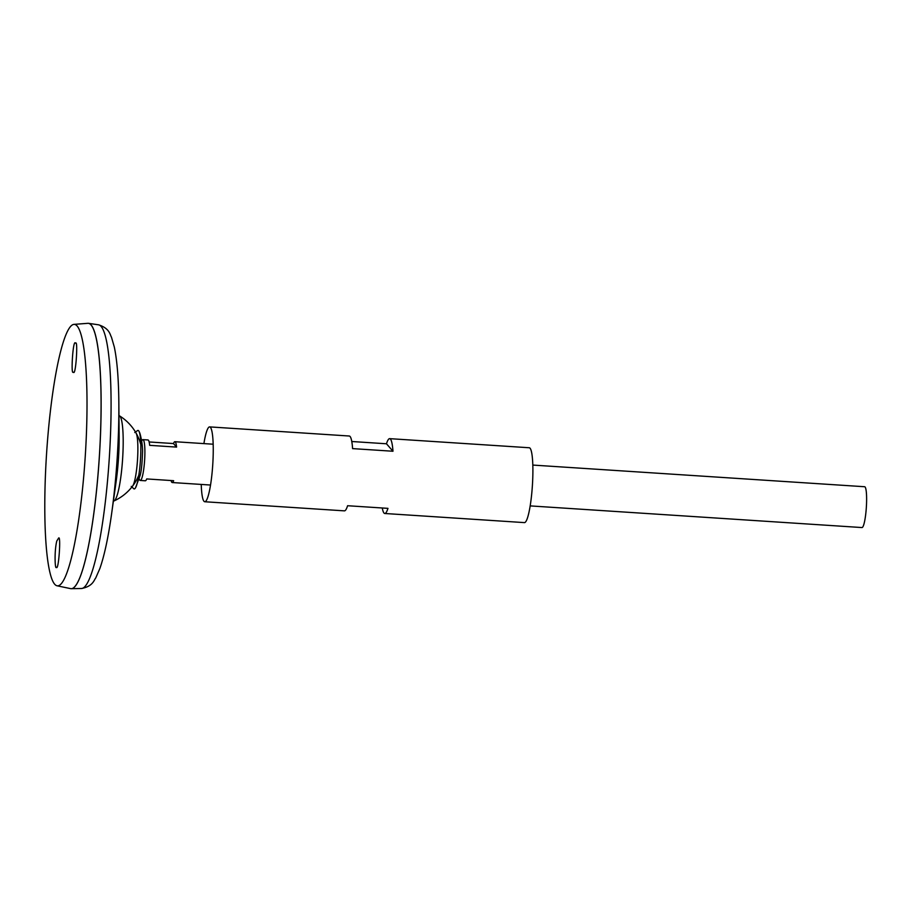 <?xml version="1.0" encoding="UTF-8"?>
<svg xmlns="http://www.w3.org/2000/svg" width="912" height="912" viewBox="0 0 912 912"><rect width="100%" height="100%" fill="white"/><g stroke="black" fill="none" stroke-linecap="round" stroke-linejoin="round"><path stroke-width="1.37" d="M131.248 486.404A27.178 4.024 -86.3 0 0 132.65 486.028A27.178 4.024 -86.3 0 0 137.507 459.773A27.178 4.024 -86.3 0 0 136.105 433.109A27.178 4.024 -86.3 0 0 134.771 432.55M131.898 486.997L133.711 488.684A29.309 4.343 -86.3 0 0 135.592 487.669A29.309 4.343 -86.3 0 0 140.448 459.967A29.309 4.343 -86.3 0 0 139.24 431.855A29.309 4.343 -86.3 0 0 137.495 430.612L135.478 432.037M201.233 484.432A37.506 5.552 -86.3 0 0 204.767 501.748L344.405 510.857A37.506 5.552 -86.3 0 0 347.597 505.727L387.965 508.36A37.506 5.552 93.7 0 1 384.773 513.49L524.411 522.61A37.506 5.552 -86.3 0 0 532.391 485.549A37.506 5.552 -86.3 0 0 529.302 447.758L389.663 438.649A37.506 5.552 93.7 0 1 392.969 451.246L352.591 448.613A37.506 5.552 -86.3 0 0 349.285 436.016L209.657 426.896A37.506 5.552 -86.3 0 0 203.9 443.608M204.767 501.748A37.506 5.552 -86.3 0 0 212.747 464.687A37.506 5.552 -86.3 0 0 209.657 426.896M351.781 441.511L386.471 443.779A37.506 5.552 93.7 0 1 389.663 438.649M384.773 513.49A37.506 5.552 93.7 0 1 382.276 507.995M386.471 443.779L392.969 451.246M113.362 501.269L114.034 500.927A42.727 6.327 -86.3 0 0 122.618 458.804A42.727 6.327 -86.3 0 0 119.586 415.906L119.586 415.906A48.302 48.302 0 0 1 140.813 444.68M71.011 588.685A132.97 19.688 -86.3 0 0 71.273 588.685A132.97 19.688 -86.3 0 0 99.328 457.277A132.97 19.688 -86.3 0 0 88.589 323.338A132.97 19.688 -86.3 0 0 88.327 323.315M74.054 587.362A132.935 19.676 -86.3 0 0 99.328 457.277A132.935 19.676 -86.3 0 0 91.177 325.014M56.954 585.766L70.589 588.628A132.97 19.688 -86.3 0 0 99.294 457.277A132.97 19.688 -86.3 0 0 87.905 323.315L74.02 324.376A131.009 19.391 -86.3 0 0 48.017 434.545A131.009 19.391 -86.3 0 0 56.954 585.766A131.009 19.391 -86.3 0 0 85.249 456.365A131.009 19.391 -86.3 0 0 74.02 324.376M75.685 343.174C78.056 339.937 75.867 375.733 73.507 372.313L73.154 372.13C70.783 375.379 72.971 339.595 75.331 343.003L75.685 343.174M58.63 538.057L56.783 541.01C54.093 551.885 55.13 570.536 56.35 567.184C58.596 571.892 61.127 534.968 58.63 538.057M530.168 505.898L861.988 527.558A20.452 3.032 -86.3 0 0 866.343 507.346A20.452 3.032 -86.3 0 0 864.656 486.734L532.825 465.074M139.228 478.891A20.452 3.032 -86.3 0 0 140.266 480.453A20.452 3.032 -86.3 0 0 144.62 460.241A20.452 3.032 -86.3 0 0 142.933 439.63A20.452 3.032 -86.3 0 0 141.702 441.043M149.135 441.967L173.485 443.551A20.452 3.032 93.7 0 1 174.899 441.716A20.452 3.032 93.7 0 1 176.575 447.097L149.659 445.341A20.452 3.032 -86.3 0 0 147.983 439.96L142.933 439.63M140.266 480.453L145.316 480.784A20.452 3.032 -86.3 0 0 146.718 478.937L173.633 480.704A20.452 3.032 93.7 0 1 172.231 482.539A20.452 3.032 93.7 0 1 171.08 480.533M173.485 443.551L176.575 447.097M110.74 519.726A123.622 18.297 -86.3 0 0 111.652 513.467A123.622 18.297 -86.3 0 0 118.845 403.172A123.622 18.297 -86.3 0 0 118.765 396.845M98.633 324.832A132.126 19.562 -86.3 0 1 109.303 457.927A132.126 19.562 -86.3 0 1 81.419 588.514C93.184 586.393 94.141 579.644 95.703 578.037L99.864 568.529C104.413 555.488 108.334 537.134 111.652 513.467L116.223 480.829A50.092 7.421 -86.3 0 0 119.141 436.13L118.845 403.172C118.64 379.278 117.135 360.571 114.319 347.05L111.435 337.075C110.09 335.274 110.021 328.468 98.633 324.832L88.589 323.338M135.592 487.669L140.129 475.448C141.337 471.31 142.124 463.775 142.5 452.865C143.07 445.455 140.117 432.562 139.24 431.855M114.034 500.927A48.302 48.302 0 0 0 138.818 475.163M118.959 415.484L119.586 415.906M81.419 588.514L71.273 588.685M213.191 444.212L174.899 441.716M210.524 485.036L172.231 482.539"/></g></svg>
